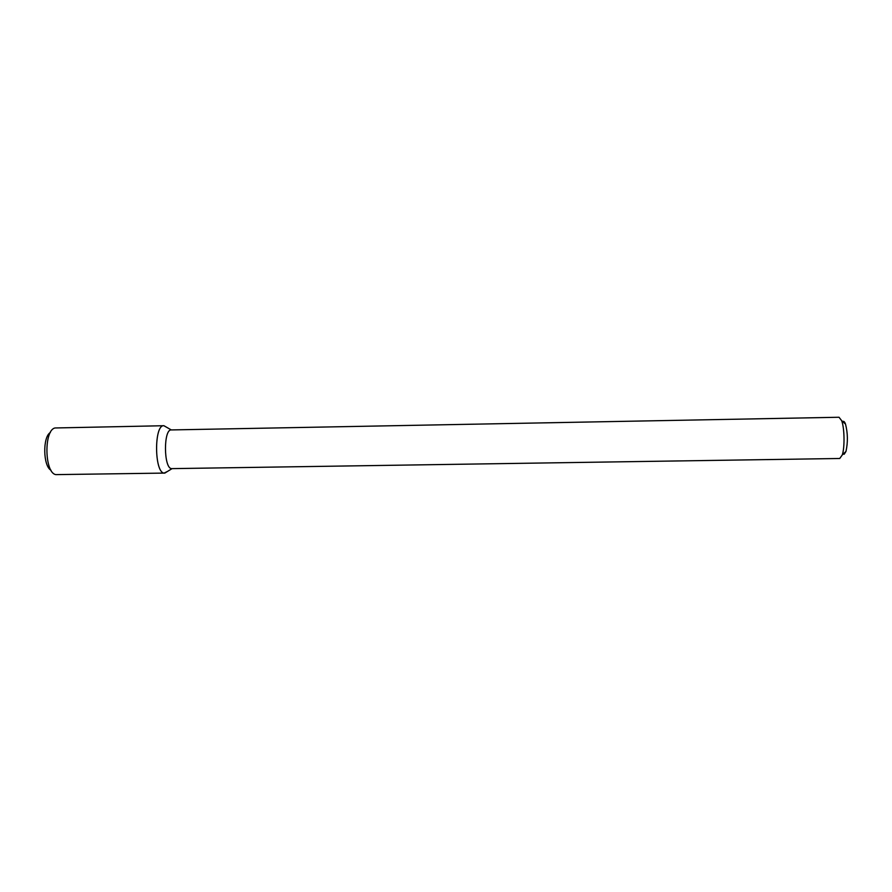 <?xml version="1.0" encoding="UTF-8"?>
<svg xmlns="http://www.w3.org/2000/svg" width="892" height="892" viewBox="0 0 892 892"><rect width="100%" height="100%" fill="white"/><g stroke="black" fill="none" stroke-linecap="round" stroke-linejoin="round"><path stroke-width="1.34" d="M164.674 473.15L167.64 471.355L164.106 473.094C154.216 472.548 154.026 424.291 163.916 425.718L166.882 427.413L163.86 425.718L55.114 427.97C43.708 429.732 44.455 473.251 55.917 474.622L164.106 473.094C154.249 472.559 154.004 424.492 163.86 425.718M843.219 454.039L844.189 454.24L845.973 451.43L842.282 454.931L839.74 458.488L171.487 468.635C163.593 468.077 163.414 428.963 171.297 429.933L163.916 425.718M842.282 454.931C844.847 447.494 844.512 428.06 841.691 420.712L839.038 417.255L171.297 429.933M845.973 451.43C847.991 442.276 847.835 433.166 845.504 424.09C844.601 421.671 843.654 420.823 842.661 421.582M51.011 470.251C43.039 466.148 42.537 436.879 50.365 432.508M171.978 468.679L164.719 473.15M845.504 424.09L841.691 420.712"/></g></svg>
